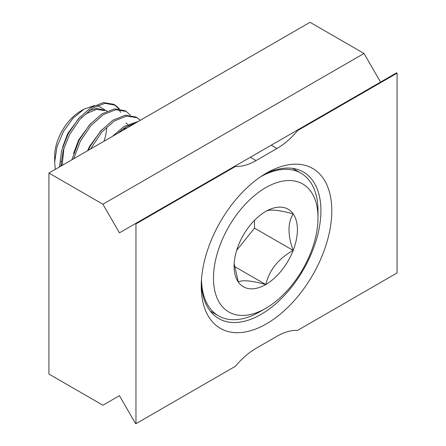 <?xml version="1.0" encoding="UTF-8"?>
<svg xmlns="http://www.w3.org/2000/svg" width="446" height="446" viewBox="0 0 446 446"><rect width="100%" height="100%" fill="white"/><g stroke="black" fill="none" stroke-linecap="round" stroke-linejoin="round"><path stroke-width="0.67" d="M331.796 210.741A92.316 53.297 120 0 0 266.518 173.054A92.316 53.297 120 0 0 201.241 286.115A92.316 53.297 120 0 0 266.518 323.802A92.316 53.297 120 0 0 331.796 210.741M201.302 282.87A84.623 48.859 120 0 0 218.769 318.572A84.623 48.859 120 0 0 283.979 295.899A84.623 48.859 120 0 0 320.914 210.741A84.623 48.859 120 0 0 303.392 172A84.623 48.859 120 0 0 263.737 174.726M102.909 405.219L48.926 374.055L48.926 173.048L102.909 204.218L119.439 232.84L250.34 157.265L256.076 160.571A61.542 35.535 -60 0 1 235.427 166.475L135.963 223.903L135.963 423.7L135.439 423.399L119.439 395.68L102.909 405.219M102.909 204.218L364.02 53.47L310.037 22.3L48.926 173.048M364.02 53.47L380.544 82.092M297.086 130.277L396.55 72.854L397.074 73.155L297.61 130.578L297.086 130.277L250.34 157.265M397.074 73.155L397.074 272.952L297.61 330.375A61.542 35.535 120 0 0 276.96 336.278L256.076 348.343A61.542 35.535 120 0 0 235.427 366.272L135.963 423.7M271.229 145.206L276.96 148.512A61.542 35.535 120 0 0 297.61 130.578M276.96 148.512L256.076 160.571M135.439 223.602L135.963 223.903M234.908 166.174L235.427 166.475M259.756 311.787L265.749 308.325A73.902 42.665 -60 0 1 213.495 278.153A73.902 42.665 -60 0 1 265.749 187.643A73.902 42.665 -60 0 1 318.009 217.815A73.902 42.665 -60 0 1 265.749 308.325L259.756 311.787A82.382 47.566 -60 0 1 218.562 315.868A82.382 47.566 -60 0 1 201.508 279.151M106.728 127.5A36.828 21.263 -60 0 1 103.963 141.276M55.31 169.363L54.668 162.171L56.921 147.046L63.326 131.665L72.91 118.329L84.155 109.092L94.519 105.507M84.155 109.092L80.715 111.082A36.828 21.263 -60 0 0 54.668 156.189L54.668 162.171M97.557 105.501L107.007 111.11M136.348 122.578L125.259 127.305L117.348 133.549M138.438 121.373L123.888 126.513L112.448 136.376M140.328 120.281L137.151 117.783L126.72 116.016L114.293 120.972L101.866 131.949L90.588 148.997M137.151 117.783L135.785 116.991L125.348 115.23L112.922 120.18L100.495 131.157L90.064 146.55L88.169 150.391M130.427 115.185L126.19 111.45L115.754 109.688L103.327 114.644L90.9 125.621L80.47 141.014L73.668 158.765M126.19 111.45L124.819 110.658L114.388 108.896L101.956 113.853L89.529 124.83L79.098 140.222L71.873 159.802M119.461 108.852L115.224 105.122L104.793 103.355L92.361 108.311L79.934 119.288L69.504 134.681L63.215 150.475L60.807 166.191M120.593 112.481L119.088 109.499M118.603 108.763L114.527 104.743M115.224 105.122L113.853 104.331L103.422 102.563L90.995 107.519L78.563 118.497L68.132 133.889L61.604 150.57L59.429 166.988M265.749 211.432A44.767 25.846 120 0 0 238.337 245.534A44.767 25.846 120 0 0 234.094 266.256A44.767 25.846 120 0 0 238.337 282.084A44.767 25.846 120 0 0 265.749 284.537A44.767 25.846 120 0 0 293.161 250.435A44.767 25.846 120 0 0 293.161 213.879A44.767 25.846 120 0 0 265.749 211.432C269.278 209.051 278.416 209.865 293.161 213.879C287.637 222.877 287.637 235.059 293.161 250.435C278.577 258.507 269.44 269.875 265.749 284.537C251.165 280.534 242.027 279.714 238.337 282.084L234.172 263.72M81.066 118.017L86.881 113.368L96.581 109.365L104.704 110.675L103.333 109.889L96.955 108.406L89.272 110.463M79.695 117.226L67.686 133.633L62.596 147.147M61.119 161.352L61.643 165.711M90.661 123.559L78.652 139.96L73.562 153.48M129.334 126.625L128.52 125.426M127.623 124.389L125.934 122.968M101.627 129.886L89.618 146.294L87.539 150.759M127.55 127.656L122.165 129.451M63.968 147.938L62.479 161.97L62.774 165.053M260.62 176.761A82.382 47.566 -60 0 1 300.944 173.176A82.382 47.566 -60 0 1 318.009 210.891L318.009 217.815M254.51 220.302L254.51 228.118L236.681 250.295M254.51 228.118L293.161 250.435M234.423 266.446L265.749 284.537M218.562 315.868L210.217 311.046M300.944 173.176L292.593 168.354"/></g></svg>
